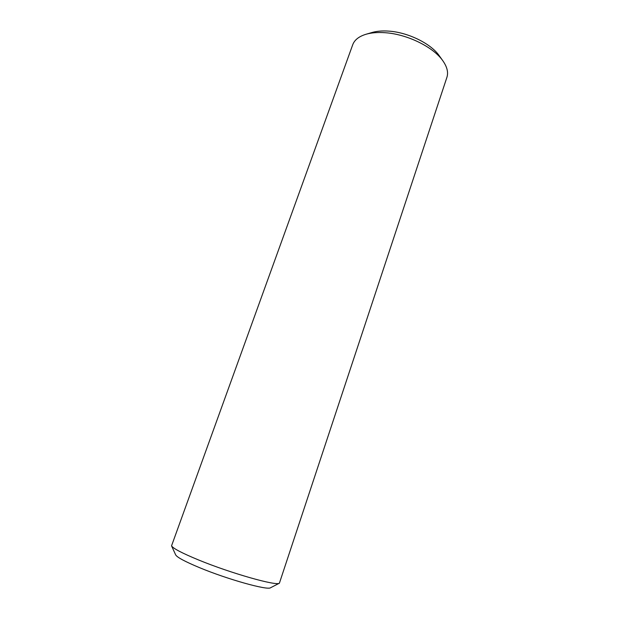 <?xml version="1.0" encoding="UTF-8"?>
<svg xmlns="http://www.w3.org/2000/svg" width="619" height="619" viewBox="0 0 619 619"><rect width="100%" height="100%" fill="white"/><g stroke="black" fill="none" stroke-linecap="round" stroke-linejoin="round"><path stroke-width="0.93" d="M365.991 34.269L372.019 32.505C376.77 31.128 382.364 30.664 388.778 31.12C408.099 32.343 431.056 43.678 439.304 55.811L442.949 60.925C433.61 47.16 407.209 34.122 385.103 32.714C377.76 32.188 371.392 32.706 365.991 34.269C358.927 36.436 354.509 39.926 352.722 44.746L171.548 545.842C173.041 548.442 182.071 553.154 198.622 559.986C230.879 573.279 276.685 586.224 279.401 583.183L446.903 77.36C448.481 72.469 447.158 66.991 442.949 60.925M279.401 583.183L270.573 587.741C267.772 590.557 227.684 579.399 199.527 567.654C185.027 561.603 177.073 557.348 175.664 554.879L171.548 545.842"/></g></svg>
